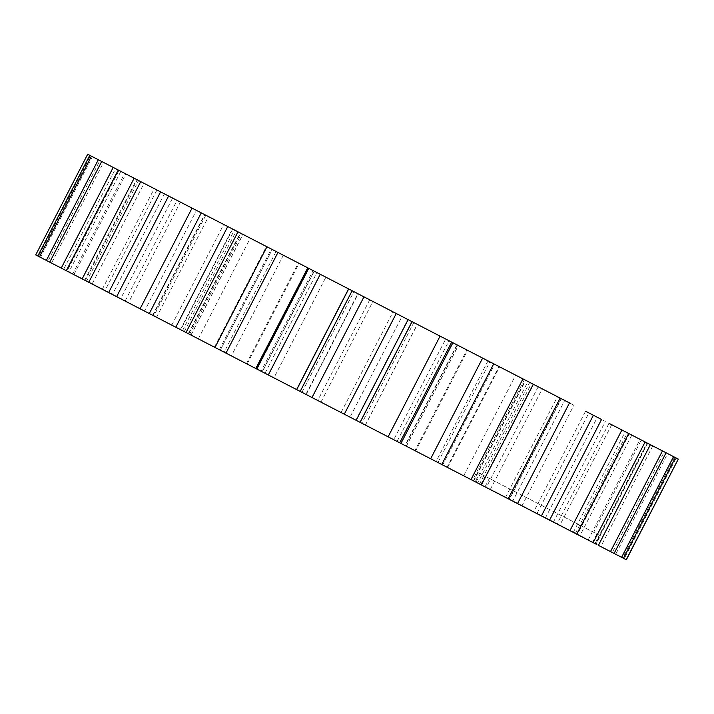 <?xml version="1.0" encoding="UTF-8"?>
<svg xmlns="http://www.w3.org/2000/svg" width="714" height="714" viewBox="0 0 714 714"><rect width="100%" height="100%" fill="white"/><g stroke="black" fill="none" stroke-linecap="round" stroke-linejoin="round"><path stroke-width="0.54" stroke-dasharray="3.57 2.68" d="M479.496 473.346L485.761 476.586L481.432 484.976L475.167 481.736L479.496 473.346L485.154 476.274L480.825 484.663L509.037 499.22L153.001 315.454L414.932 450.65L466.894 349.976L204.963 214.78L522.943 378.902M497.131 493.079L522.478 506.164L497.131 493.079M541.721 516.088L536.526 513.411M536.669 513.143L568.665 529.654L554.796 522.835M555.189 523.041L556.224 523.576M579.295 535.482L580.589 536.152M549.575 520.149L547.968 519.31M548.102 519.042L554.992 522.943M584.32 538.079L582.794 537.294M481.432 484.976L615.691 554.269L612.3 552.52L664.261 451.837L667.652 453.586L615.691 554.269M475.167 481.736L472.445 480.335L524.406 379.652M470.981 479.576L472.445 480.335M441.77 464.502L414.932 450.65M480.825 484.663L622.563 557.812L674.525 457.139L642.145 440.422L667.652 453.586L641.306 439.994L593.673 532.278L596.877 533.929L592.549 542.319M624.223 558.669L595.708 543.952L626.321 559.758L678.282 459.075L660.459 449.874L676.185 457.995L624.223 558.669L622.563 557.812M623.483 558.286L595.003 543.595L623.483 558.286L595.467 543.827L647.428 443.153L674.525 457.139M614.102 553.448L588.113 540.034L614.102 553.448M598.412 545.353L596.654 544.443M517.534 503.611L505.494 497.39L517.534 503.611M481.325 484.922L473.373 480.817L481.218 484.86M400.01 442.948L400.938 443.43M255.791 368.513L256.745 369.004M214.976 347.45L219.341 349.699L214.968 347.441M175.903 327.28L184.283 331.599L175.796 327.217M82.592 279.12L61.243 268.098M62.118 268.544L72.382 273.846M46.348 260.414L37.815 256.005M35.834 254.978L66.714 270.918L38.556 256.388L90.517 155.714L118.676 170.244L87.795 154.304L35.7 254.916M92.401 156.687L118.997 170.405L67.027 271.088L38.556 256.388L73.006 274.167L47.927 261.226L99.898 160.552L103.503 162.417L51.542 263.091L47.927 261.226L73.926 274.64L125.887 173.966L99.898 160.552L124.968 173.493L92.401 156.687L40.439 257.361M51.542 263.091L85.055 280.388L63.626 269.33L115.588 168.647L120.853 171.369L68.883 272.043L63.626 269.33L86.671 281.218L138.632 180.544L103.503 162.417M68.883 272.043L102.602 289.447L85.296 280.513L137.258 179.839L144.049 183.337L92.088 284.02L85.296 280.513L104.976 290.669L156.937 189.995L120.853 171.369M92.088 284.02L125.253 301.138L112.455 294.534L164.425 193.851L172.592 198.073L120.621 298.747L112.455 294.534L128.44 302.781L180.401 202.098L144.049 183.337M120.621 298.747L152.501 315.195L144.505 311.072L196.466 210.389L205.828 215.226L153.858 315.9L144.505 311.072L156.536 317.284L208.506 216.61L172.592 198.073M153.858 315.9L185.14 332.046L180.704 329.761L232.675 229.078L243.019 234.424L191.057 335.098L180.704 329.761L188.666 333.866L240.627 233.183L205.828 215.226M191.057 335.098L221.974 351.056L220.278 350.181L272.239 249.498L283.342 255.237L231.381 355.911L220.278 350.181L272.23 249.498L276.077 251.48L224.116 352.163L220.269 350.181M231.381 355.911L262.315 371.878L314.276 271.204L325.887 277.193L273.926 377.867L261.101 371.253L313.062 270.57L314.098 271.106L262.136 371.789L261.101 371.253M273.926 377.867L305.887 394.369L357.857 293.695L369.709 299.809L317.748 400.492L305.887 394.369M317.748 400.492L350.03 417.146L401.991 316.472L413.825 322.585L361.864 423.259L350.03 417.146M361.864 423.259L393.735 439.708L445.697 339.034L457.255 344.996L405.293 445.679L393.735 439.708M436.049 461.547L404.963 445.5L456.924 344.826L499.032 366.559L447.062 467.233L436.049 461.547L488.01 360.873M476.015 482.173L442.698 464.975L494.659 364.301L527.976 381.499L538.204 386.783L486.243 487.457L476.015 482.173L527.976 381.499M512.732 501.13L477.755 483.075L529.717 382.401L573.913 405.213L521.952 505.887L512.732 501.13L564.703 400.456M545.407 517.989L597.368 417.315L585.56 411.219L601.545 419.466L588.889 412.942L605.365 421.438L553.404 522.121L509.394 499.407L561.356 398.724L573.913 405.213M573.28 532.376L625.241 431.702L631.836 435.112L611.711 424.714L559.74 525.397L595.744 543.97L647.705 443.296L613.978 425.883L631.836 435.112L579.875 535.786L536.928 513.616L588.889 412.942M664.261 451.837L630.828 434.585L652.757 445.902L600.795 546.585L595.744 543.97M612.3 552.52L577.349 534.474L629.311 433.8L650.936 444.965M109.59 293.052L118.542 297.676M118.685 297.408L129.314 302.897L118.595 297.702M547.245 518.944L524.147 507.02L547.245 518.944M541.953 515.865L522.773 505.967L541.81 516.133M514.491 502.031L516.49 503.067M105.975 291.187L112.821 294.721M108.698 292.588L111.116 293.838M111.259 293.57L121.523 298.871L116.534 296.64M116.677 296.364L88.241 282.03M485.761 476.586L600.447 535.777L596.119 544.166M493.731 363.819L466.894 349.976M647.705 443.296L652.757 445.902M625.241 431.702L609.024 423.331L628.704 433.487L609.024 423.331L557.063 524.005M597.368 417.315L605.365 421.438M569.495 402.928L561.356 398.724M445.697 339.034L413.825 322.585M401.991 316.472L369.709 299.809M357.857 293.695L325.887 277.193M283.342 255.237L313.062 270.57M243.019 234.424L272.23 249.498M89.777 155.331L118.533 170.173L89.777 155.331M98.309 159.731L124.655 173.332L98.309 159.731M113.205 167.415L114.079 167.87M160.596 191.879L177.072 200.384L160.596 191.879M227.757 226.543L236.245 230.925L227.757 226.543M266.938 246.767L271.302 249.025L266.947 246.767M307.752 267.83L309.037 268.5L307.752 267.83M452.899 342.747L451.971 342.274M399.902 442.894L451.864 342.211L453.265 342.934M533.296 384.239L525.334 380.134L533.296 384.239M601.545 419.466L585.56 411.219L533.599 511.902M648.615 443.769L645.117 441.957M628.704 433.487L650.374 444.67M662.458 450.909L666.073 452.774M673.561 456.639L675.444 457.612M485.011 486.814L489.34 478.425L600.447 535.777M489.34 478.425L485.154 476.274M582.936 537.026L577.51 534.563M577.644 534.295L578.081 534.857M578.215 534.59L549.878 520.301M550.012 520.033L550.271 520.497M550.405 520.229L579.036 535.348M579.17 535.081L584.463 537.812M118.738 297.435L130.359 303.771M130.492 303.504L127.904 302.504M128.038 302.236L97.72 286.921M97.854 286.653L109.733 292.785M114.758 295.382L123.718 300.344L104.101 290.214L114.624 295.65M580.723 535.884L560.079 525.566M560.222 525.299L560.811 525.941M560.954 525.674L555.688 523.3M555.822 523.032L555.099 522.657M553.814 521.996L551.181 520.631M555.135 522.675L579.438 535.214M570.62 530.672L557.384 524.174L570.486 530.939M556.358 523.308L550.78 520.765M550.922 520.497L549.137 519.917M549.271 519.649L553.761 522.3M553.894 522.032L566.032 528.637M566.166 528.369L574.002 532.751M574.145 532.483L578.456 535.054M578.599 534.786L572.548 532.001M572.682 531.734L572.066 531.751M572.209 531.484L584.043 537.597L575.181 533.358M575.323 533.09L563.712 527.441M563.855 527.173L555.322 522.773M554.93 522.568L546.505 518.56M546.647 518.293L541.864 515.82M529.083 509.225L550.449 520.256L529.083 509.225M502.736 495.632L493.874 491.054L502.602 495.9M522.621 505.896L497.274 492.812L522.478 506.164M509.85 499.3L502.013 495.257L509.716 499.568M516.624 502.799L543.497 517.007M543.631 516.74L537.508 513.919M537.651 513.652L515.731 502.674M515.874 502.406L514.624 501.764M519.988 504.53L535.241 512.75L519.846 504.798M112.99 294.463L87.626 281.718M87.768 281.45L112.955 294.784M113.115 294.525L79.602 277.576M79.709 277.291L106.091 291.25M106.234 290.982L79.468 277.505M79.593 277.228L106.109 290.919M88.375 281.762L92.731 284.351M92.874 284.083L100.87 288.545M100.728 288.135L93.186 284.583M93.329 284.315L87.786 281.798M87.92 281.53L111.446 294.007M111.589 293.74L116.846 296.801M116.989 296.533L108.831 292.321M397.055 441.422L449.017 340.748M198.34 338.855L250.302 238.181M247.106 364.024L299.068 263.35M406.364 446.223L458.326 345.549M490.277 489.536L542.238 388.862M481.655 485.083L533.617 384.409M463.698 475.819L515.66 375.145M447.598 467.509L499.559 366.835M415.619 451.007L467.581 350.324M320.952 402.143L372.922 301.469M306.172 394.512L358.133 293.838M264.983 373.252L316.945 272.578M188.273 333.661L240.234 232.987M189.594 334.348L241.555 233.665M180.383 329.591L232.345 228.917M171.762 325.138L223.723 224.464M214.441 347.165L266.402 246.491M246.419 363.676L298.381 262.993M255.674 368.451L307.636 267.777M341.078 412.531L393.048 311.857M355.867 420.162L407.828 319.488M473.766 481.013L525.727 380.339M509.037 499.22L560.999 398.546M182.489 330.68L234.451 229.997M190.95 335.044L242.912 234.371M153.001 315.454L204.963 214.78M479.549 484.003L531.511 383.32M471.088 479.629L523.05 378.956M406.248 446.17L458.209 345.487M365.416 425.089L417.378 324.415M365.318 425.044L417.279 324.361M301.977 392.352L353.939 291.669M301.924 392.325L353.894 291.642M66.572 270.847L118.533 170.173M72.694 274.006L124.655 173.332M84.689 280.2L136.651 179.526M102.289 289.286L154.26 188.603M125.111 301.058L177.072 200.384M152.644 315.276L204.606 214.593M184.283 331.599L236.245 230.925M219.341 349.699L271.302 249.025M257.076 369.174L309.037 268.5M437.923 462.52L489.884 361.837M473.373 480.817L525.334 380.134M505.494 497.39L557.464 396.716M575.368 533.456L627.329 432.782M588.113 540.034L640.074 439.36M595.003 543.595L646.973 442.912M480.781 484.636L485.109 476.247"/><path stroke-width="1.07" d="M554.956 522.925L553.68 522.264M551.038 520.899L549.575 520.149L601.545 419.466L593.379 415.253L541.408 515.927L549.575 520.149L576.742 534.161L628.704 433.487L621.912 429.98L569.951 530.663M533.296 384.239L560.142 398.1L508.172 498.774L481.325 484.922L533.296 384.239L493.731 363.819L522.943 378.902L470.981 479.576L441.761 464.502L493.722 363.819L482.619 358.089L430.658 458.763L441.761 464.502M624.223 558.669L623.483 558.286L675.444 457.612L673.561 456.639L621.599 557.313L626.339 559.767L678.3 459.084L626.205 559.696M621.599 557.313L614.102 553.448L666.073 452.774L662.458 450.909L610.497 551.583L614.102 553.448M610.497 551.583L598.412 545.353L650.374 444.67L628.704 433.487L645.117 441.957L593.147 542.631L596.654 544.443M593.147 542.631L576.305 533.938M541.408 515.927L517.534 503.611L569.495 402.928L560.142 398.1M508.172 498.774L517.534 503.611M481.218 484.86L441.77 464.502L493.731 363.819M430.658 458.763L399.724 442.796L451.685 342.122L440.074 336.133L388.113 436.807L400.938 443.43L452.899 342.747L451.685 342.122M388.113 436.807L356.143 420.305L408.113 319.631L396.252 313.508L344.291 414.191L356.143 420.305M344.291 414.191L312.009 397.528L363.97 296.854L352.136 290.741L300.175 391.415L312.009 397.528M300.175 391.415L268.303 374.966L320.265 274.292L308.707 268.321L256.745 369.004L268.303 374.966M214.968 347.441L186.024 332.501L237.985 231.827L266.938 246.767L214.968 347.441L255.791 368.513L307.752 267.83L308.707 268.321M175.903 327.28L149.297 313.544L201.268 212.87L227.757 226.543L175.796 327.217L186.024 332.501M140.301 308.903L116.632 296.685L168.593 196.011L192.048 208.113L140.087 308.787L149.297 313.544M109.072 292.785L88.759 282.298L140.72 181.624L160.596 191.879L108.635 292.562L116.632 296.685M72.382 273.846L88.759 282.298M82.164 278.888L66.295 270.704L118.256 170.03L134.125 178.214L82.164 278.888L82.592 279.12M62.118 268.544L49.739 262.163L101.7 161.48L113.205 167.415L61.243 268.098L66.295 270.704M39.475 256.861L91.437 156.188L98.309 159.731L46.348 260.414L35.718 254.925L87.679 154.242L89.777 155.331L37.815 256.005L49.739 262.163M87.679 154.242L35.718 254.925M650.936 444.965L652.757 445.902M609.024 423.331L621.912 429.98M585.56 411.219L593.379 415.253M91.437 156.188L89.777 155.331M101.7 161.48L98.309 159.731M114.079 167.87L118.256 170.03M134.562 178.438L140.72 181.624M168.593 196.011L160.596 191.879M192.262 208.229L201.268 212.87M237.985 231.827L227.757 226.543M266.947 246.767L307.752 267.83M320.265 274.292L352.136 290.741M363.97 296.854L396.252 313.508M408.113 319.631L440.074 336.133M453.265 342.934L482.619 358.089M678.166 459.022L648.615 443.769M225.99 353.127L277.951 252.453M296.622 389.585L348.584 288.911M296.721 389.639L348.682 288.956M360.061 422.331L412.023 321.648M360.106 422.358L412.076 321.675"/></g></svg>
